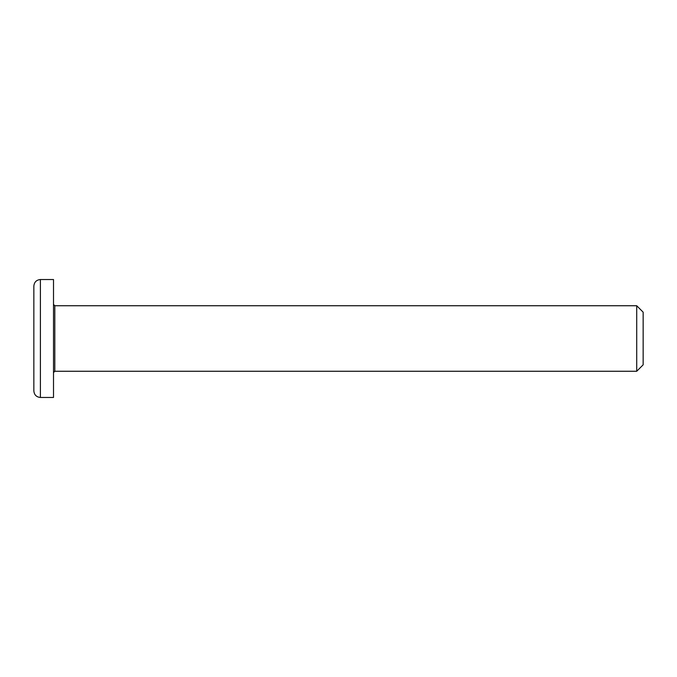 <?xml version="1.0" encoding="UTF-8"?>
<svg xmlns="http://www.w3.org/2000/svg" width="677" height="677" viewBox="0 0 677 677"><rect width="100%" height="100%" fill="white"/><g stroke="black" fill="none" stroke-linecap="round" stroke-linejoin="round"><path stroke-width="1.02" d="M636.718 371.258L643.15 364.827L643.15 312.173L636.718 305.742L636.718 371.258L54.812 371.258L54.812 305.742L53.508 304.43M40.4 279.533L53.508 279.533L53.508 397.467L40.4 397.467L40.4 279.533C36.423 279.923 34.239 282.106 33.85 286.083L33.85 390.917C34.239 394.894 36.423 397.077 40.4 397.467M54.812 371.258L53.508 372.57M54.812 305.742L636.718 305.742"/></g></svg>
